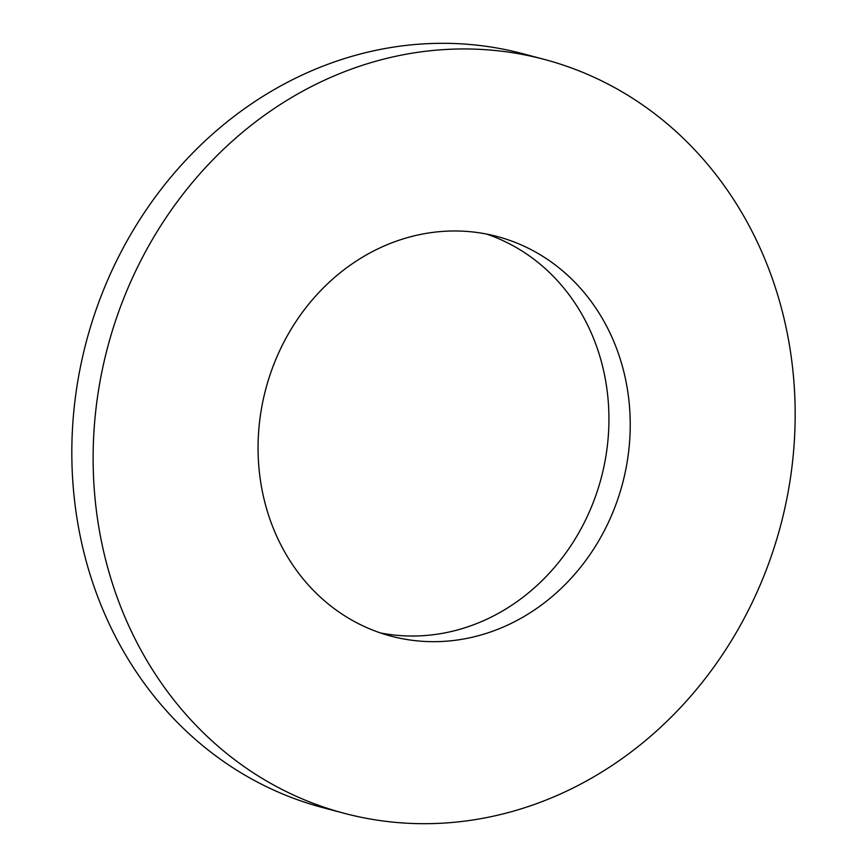 <?xml version="1.0" encoding="UTF-8"?>
<svg xmlns="http://www.w3.org/2000/svg" width="867" height="867" viewBox="0 0 867 867"><rect width="100%" height="100%" fill="white"/><g stroke="black" fill="none" stroke-linecap="round" stroke-linejoin="round"><path stroke-width="1.3" d="M493.464 235.564A206.747 184.541 104.9 0 0 265.248 391.06A206.747 184.541 104.9 0 0 391.082 636.15A206.747 184.541 104.9 0 0 394.832 637.093A206.747 184.541 104.9 0 0 623.048 481.597A206.747 184.541 104.9 0 0 497.203 236.507A206.747 184.541 104.9 0 0 493.464 235.564M351.124 815.045A389.998 348.101 104.9 0 0 781.622 521.717A389.998 348.101 104.9 0 0 544.238 59.389A389.998 348.101 104.9 0 0 537.172 57.601A389.998 348.101 104.9 0 0 106.674 350.94A389.998 348.101 104.9 0 0 344.058 813.257A389.998 348.101 104.9 0 0 351.124 815.045M544.238 59.389L522.942 53.743A389.998 348.101 104.9 0 0 515.876 51.955A389.998 348.101 104.9 0 0 85.378 345.283A389.998 348.101 104.9 0 0 322.762 807.611L344.058 813.257M380.537 632.964A206.747 184.541 104.9 0 0 601.21 478.031A206.747 184.541 104.9 0 0 486.463 234.036"/></g></svg>

